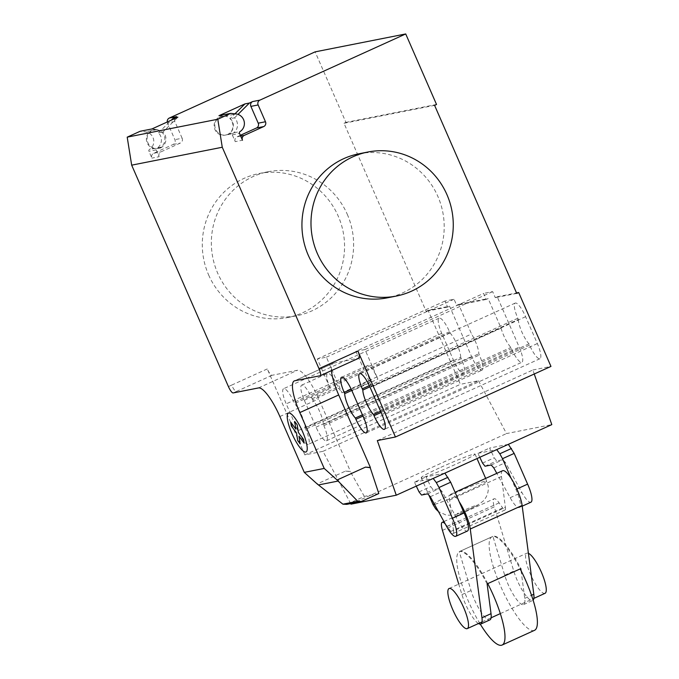 <?xml version="1.0" encoding="UTF-8"?>
<svg xmlns="http://www.w3.org/2000/svg" width="679" height="679" viewBox="0 0 679 679"><rect width="100%" height="100%" fill="white"/><g stroke="black" fill="none" stroke-linecap="round" stroke-linejoin="round"><path stroke-width="0.51" stroke-dasharray="3.4 2.55" d="M545.042 593.31A22.025 5.398 65.6 0 1 530.503 574.332A22.025 5.398 65.6 0 1 526.836 553.207A22.025 5.398 65.6 0 1 528.415 553.309M444.872 473.144L426.089 476.862L430.715 486.622L433.185 489.754L439.372 488.532L441.97 491.435L458.333 521.217A18.078 4.43 -114.4 0 0 467.432 531.029M416.295 486.113L414.419 482.158L426.089 476.862M414.419 482.158L433.202 478.44M419.045 491.919L430.715 486.622M421.523 495.05L433.185 489.754M427.702 493.828L439.372 488.532M430.299 496.731L441.97 491.435M508.376 444.329L489.593 448.038L494.219 457.799L496.697 460.931L502.876 459.708L505.473 462.611L521.837 492.394A18.078 4.43 -114.4 0 0 530.936 502.205M479.807 457.29L477.931 453.334L489.593 448.038M477.931 453.334L496.714 449.617M482.557 463.095L494.219 457.799M485.027 466.227L496.697 460.931M491.214 465.005L502.876 459.708M493.811 467.907L505.473 462.611M511.024 478.177L515.938 489.423A18.078 4.43 65.6 0 1 519.274 507.493A18.078 4.43 65.6 0 1 510.175 497.69L496.799 473.348M515.938 489.423L516.889 488.999M534.492 630.341A51.383 12.604 65.6 0 1 500.576 586.062A51.383 12.604 65.6 0 1 492.02 536.758A51.383 12.604 65.6 0 1 520.165 568.909M487.76 583.617A51.383 12.604 -114.4 0 0 459.624 551.467A51.383 12.604 -114.4 0 0 468.179 600.762A51.383 12.604 -114.4 0 0 480.265 624.137M487.115 583.906A51.383 12.604 -114.4 0 0 459.225 551.662L471.005 590.509A23.434 5.746 -114.4 0 0 489.899 619.893M521.09 570.725L524.731 598.377A23.434 5.746 65.6 0 1 523.594 604.599A23.434 5.746 65.6 0 1 504.701 575.215L492.92 536.368A51.383 12.604 65.6 0 1 520.81 568.612M492.92 536.368L459.225 551.662M478.449 623.534A23.434 5.746 65.6 0 1 461.932 594.626L458.741 584.11M442.445 530.384L494.287 506.857L513.774 571.098A23.434 5.746 -114.4 0 0 532.667 600.482A23.434 5.746 -114.4 0 0 533.125 600.151M445.246 523.916A14.709 3.607 65.6 0 1 447.249 526.42L450.822 531.453A7.231 1.774 -114.4 0 0 453.275 533.456A7.231 1.774 -114.4 0 0 453.53 530.919L505.371 507.391A7.231 1.774 65.6 0 1 505.125 509.929A7.231 1.774 65.6 0 1 502.664 507.926L499.09 502.893A14.709 3.607 -114.4 0 0 494.074 498.793A14.709 3.607 -114.4 0 0 494.287 506.857M450.822 531.453L502.664 507.926M447.249 526.42L499.09 502.893M502.587 470.725A22.305 5.474 -114.4 0 0 501.484 476.505L505.371 507.391M453.53 530.919L449.642 500.041A22.305 5.474 65.6 0 1 450.746 494.253A22.305 5.474 65.6 0 1 459.182 501.705M208.623 274.936A73.408 71.049 78.8 0 0 287.667 317.543A73.408 71.049 78.8 0 0 338.227 216.117A73.408 71.049 78.8 0 0 259.183 173.51A73.408 71.049 78.8 0 0 208.623 274.936M347.292 214.326A73.408 71.049 -101.2 0 1 296.731 315.752A73.408 71.049 -101.2 0 1 217.679 273.145A73.408 71.049 -101.2 0 1 268.239 171.719A73.408 71.049 -101.2 0 1 347.292 214.326M358.835 153.81A73.408 71.049 -101.2 0 1 437.87 196.418A73.408 71.049 -101.2 0 1 387.31 297.843M518.357 319.469A15.787 3.87 -114.4 0 0 529.017 343.871L529.561 345.11A15.787 3.87 -114.4 0 0 539.975 358.707A15.787 3.87 -114.4 0 0 537.344 343.566L525.614 316.703A15.787 3.87 -114.4 0 0 515.191 303.097A15.787 3.87 -114.4 0 0 517.822 318.239L518.357 319.469L369.885 386.852M529.017 343.871L380.554 411.253M460.718 357.375A15.787 3.87 -114.4 0 0 450.058 332.973L449.515 331.742A15.787 3.87 -114.4 0 0 439.101 318.145A15.787 3.87 -114.4 0 0 441.723 333.287L453.462 360.15A15.787 3.87 -114.4 0 0 463.884 373.756A15.787 3.87 -114.4 0 0 461.253 358.614L460.718 357.375L305.185 427.965L305.728 429.196A15.787 3.87 65.6 0 1 308.351 444.338A15.787 3.87 65.6 0 1 297.937 430.732L286.198 403.869A15.787 3.87 65.6 0 1 283.567 388.728A15.787 3.87 65.6 0 1 293.99 402.333L294.525 403.564A15.787 3.87 65.6 0 1 305.185 427.965M450.058 332.973L294.525 403.564M350.678 503.589L322.975 451.323L304.854 454.905L460.387 384.322L428.109 310.439L449.574 306.195L471.582 356.568A15.787 3.87 -114.4 0 0 481.997 370.174A15.787 3.87 -114.4 0 0 479.374 355.032L478.831 353.793A15.787 3.87 -114.4 0 0 471.557 333.992L458.631 304.404L456.687 305.287L454.047 299.244L444.991 301.035L447.631 307.078L449.574 306.195M322.975 451.323L478.5 380.741L460.387 384.322M304.854 454.905L267.297 368.935A7.342 1.799 -114.4 0 0 272.041 375.292L297.402 370.276A33.033 8.106 -114.4 0 1 318.765 398.896L350.449 471.43L345.543 471.073L317.169 483.949M378.814 493.548L364.317 496.417L346.825 504.353M364.317 496.417L350.305 471.549M345.543 471.073L350.092 471.591M369.809 467.695L370.378 467.491M501.085 328.152L371.481 386.971L355.915 351.34L483.575 293.404L486.223 299.447L488.167 298.565L501.085 328.152A15.787 3.87 -114.4 0 0 510.905 347.453L511.44 348.692A15.787 3.87 -114.4 0 0 521.854 362.289A15.787 3.87 -114.4 0 0 519.231 347.147L497.223 296.774L495.28 297.657L492.64 291.614L483.575 293.404M351.773 390.433L370.632 381.878L370.097 380.647A15.787 3.87 65.6 0 1 367.466 365.506A15.787 3.87 65.6 0 1 377.88 379.103L351.96 390.866M371.481 386.971A15.787 3.87 65.6 0 1 370.632 381.878M362.433 414.835L510.905 347.453M312.646 399.982L312.102 398.751A15.787 3.87 -114.4 0 0 301.688 385.146A15.787 3.87 -114.4 0 0 304.319 400.287L316.049 427.15A15.787 3.87 -114.4 0 0 326.472 440.756A15.787 3.87 -114.4 0 0 323.841 425.614L323.306 424.383A15.787 3.87 -114.4 0 0 312.646 399.982L338.566 388.218A15.787 3.87 65.6 0 1 341.953 392.81L471.557 333.992M323.306 424.383L478.831 353.793M304.319 400.287L330.24 388.524L317.322 358.97L326.387 357.179L341.953 392.81M326.387 357.179L454.047 299.244M317.322 358.97L444.991 301.035M355.915 351.34L364.971 349.549L377.88 379.103M364.971 349.549L492.64 291.614M330.24 388.524A15.787 3.87 65.6 0 1 327.609 373.382A15.787 3.87 65.6 0 1 338.023 386.988L338.566 388.218M294.754 380.766L333.635 363.112A33.033 8.106 -114.4 0 0 333.194 363.257A33.033 8.106 -114.4 0 0 331.428 370.632M486.223 299.447L456.687 305.287M458.631 304.404L488.167 298.565M428.109 310.439L426.166 311.322L343.998 123.264L345.942 122.381L315.132 51.859M447.631 307.078L426.166 311.322M377.32 440.578L532.854 369.996L534.246 374.002M478.5 380.741L506.509 433.575L551.798 424.621M350.975 504.158L506.509 433.575M333.635 363.112L359.004 358.105L320.123 375.75M532.854 369.996L550.966 366.414M497.223 296.774L516.549 292.955M516.744 293.413L495.28 297.657M343.998 123.264L434.585 105.355M436.529 104.473L345.942 122.381M151.943 128.942L157.239 129.536A9.54 9.234 78.8 0 0 147.284 140.799A9.54 9.234 78.8 0 0 161.246 147.156A1.468 1.417 78.8 0 0 160.66 147.912A9.913 9.591 78.8 0 0 163.002 131.964L177.873 117.17M218.969 115.685L224.274 116.287A9.54 9.234 78.8 0 0 214.318 127.55A9.54 9.234 78.8 0 0 228.28 133.907A1.468 1.417 78.8 0 0 227.686 134.663A9.913 9.591 78.8 0 0 230.037 118.715L234.942 113.834M224.274 116.287L224.995 116.143A9.54 9.234 -101.2 0 1 225.954 134.977A9.54 9.234 -101.2 0 1 215.039 127.406A9.54 9.234 -101.2 0 1 224.995 116.143L236.046 113.962M228.28 133.907L240.052 131.573M227.686 134.663L232.218 133.763A1.468 1.417 78.8 0 0 232.269 134.849L235.24 141.656L242.488 140.222M235.24 141.656A3.667 3.556 -101.2 0 1 237.013 136.827L240.341 135.316M232.218 133.763A9.913 9.591 -101.2 0 0 234.561 117.823L230.037 118.715M234.561 117.823L237.998 114.403M167.289 121.974A3.667 3.556 78.8 0 0 167.552 122.865L174.885 139.653A3.667 3.556 -101.2 0 1 173.12 144.483L153.675 153.301A3.667 3.556 78.8 0 0 151.901 158.131L148.93 151.324A1.468 1.417 -101.2 0 1 149.465 149.482A9.54 9.234 78.8 0 0 145.459 131.87L140.163 131.268M157.239 129.536L156.51 129.681A9.54 9.234 -101.2 0 1 157.469 148.523A9.54 9.234 -101.2 0 1 146.554 140.943A9.54 9.234 -101.2 0 1 156.51 129.681L145.459 131.87M160.66 147.912L156.128 148.803A1.468 1.417 78.8 0 0 156.178 149.889L159.149 156.696L151.901 158.131M161.246 147.156L149.465 149.482M159.149 156.696A3.667 3.556 -101.2 0 1 160.923 151.875L180.359 143.048A3.667 3.556 78.8 0 0 182.133 138.219L174.885 139.653M163.002 131.964L158.47 132.863A9.913 9.591 -101.2 0 1 156.128 148.803M158.47 132.863L171.201 120.2M182.133 138.219L174.8 121.431A3.667 3.556 -101.2 0 1 176.574 116.601M440.9 467.296A29.367 1.638 156.4 0 1 475.054 454.107A29.367 1.638 156.4 0 1 455.388 464.428A29.367 1.638 156.4 0 1 421.235 477.617A29.367 1.638 156.4 0 1 440.9 467.296M446.663 526.514L458.333 521.217M510.175 497.69L521.837 492.394M461.932 594.626L471.005 590.509M504.701 575.215L513.774 571.098M524.731 598.377L531.53 595.288M449.642 500.041L501.484 476.505M537.344 343.566L381.819 414.156M529.561 345.11L381.089 412.484M525.614 316.703L370.08 387.285M517.822 318.239L369.325 385.63M441.723 333.287L286.198 403.869M453.462 360.15L297.937 430.732M461.253 358.614L305.728 429.196M449.515 331.742L293.99 402.333M233.16 392.937L236.402 391.469A7.342 1.799 65.6 0 1 231.649 385.112L228.416 386.58M236.402 391.469L272.041 375.292M231.649 385.112L267.297 368.935M258.521 387.93L297.402 370.276M279.875 416.541L318.765 398.896M362.976 416.066L511.44 348.692M363.698 417.738L519.231 347.147M316.049 427.15L471.582 356.568M312.102 398.751L338.023 386.988M323.841 425.614L479.374 355.032M351.213 389.211L370.097 380.647M232.269 134.849L239.509 133.415M240.689 136.106L237.013 136.827M156.178 149.889L148.93 151.324M153.675 153.301L160.923 151.875M173.12 144.483L180.359 143.048M174.8 121.431L167.552 122.865M432.981 504.497A29.367 1.638 156.4 0 1 452.638 494.168A29.367 1.638 156.4 0 1 485.808 480.97A29.367 1.638 156.4 0 1 486.792 480.978L486.792 480.978A29.367 1.638 156.4 0 1 467.135 491.307A29.367 1.638 156.4 0 1 434.509 504.378M469.936 508.978A11.017 0.611 156.4 0 1 457.493 513.927A11.017 0.611 156.4 0 1 464.504 510.056A11.017 0.611 156.4 0 1 476.938 505.108A11.017 0.611 156.4 0 1 469.936 508.978M449.074 588.498L526.836 553.207M482.031 621.913L491.104 617.797M500.33 613.604L533.872 598.386M519.274 507.493L522.202 506.169M459.624 551.467L492.02 536.758M453.275 533.456L505.125 509.929M443.939 521.548L494.074 498.793M523.594 604.599L532.667 600.482M450.746 494.253L455.066 492.292M287.658 317.543L296.723 315.752M539.975 358.707L384.441 429.298M515.191 303.097L359.666 373.688M463.884 373.756L308.351 444.338M439.101 318.145L283.567 388.728M333.194 363.257L294.313 380.902M366.329 432.879L521.854 362.289M301.688 385.146L327.609 373.382M326.472 440.756L481.997 370.174M341.545 377.269L367.466 365.506M268.247 171.719L259.191 173.51M225.224 135.121L225.954 134.977M221.524 116.398L222.245 116.253M154.489 129.655L153.768 129.791M158.19 148.378L157.469 148.523M475.054 454.107L477.006 458.563M485.672 478.406L488.159 485.867C488.71 490.28 487.819 494.38 485.493 498.148L483.219 501.068L477.43 505.354C465.056 511.516 458.164 514.164 453.725 515.14L446.442 515.2L438.456 511.576M421.235 477.617L428.907 495.169"/><path stroke-width="1.02" d="M528.415 553.309A22.025 5.398 65.6 0 1 541.375 572.185A22.025 5.398 65.6 0 1 545.042 593.31L533.872 598.386M463.613 607.476A22.025 5.398 -114.4 0 0 449.074 588.498A22.025 5.398 -114.4 0 0 452.74 609.623A22.025 5.398 -114.4 0 0 467.279 628.601A22.025 5.398 -114.4 0 0 463.613 607.476M447.97 477.303L436.308 482.591L433.202 478.44L444.872 473.144L450.669 482.217L464.096 512.951A18.078 4.43 -114.4 0 1 467.432 531.029L455.762 536.317A18.078 4.43 65.6 0 1 446.663 526.514L430.299 496.731L427.702 493.828L421.523 495.05L419.045 491.919L416.295 486.113M436.308 482.591L439.007 487.514L452.435 518.247L464.096 512.951M452.435 518.247A18.078 4.43 65.6 0 1 455.762 536.317M439.007 487.514L450.669 482.217M511.482 448.479L499.812 453.776L496.714 449.617L508.376 444.329L514.173 453.394L527.608 484.135A18.078 4.43 -114.4 0 1 530.936 502.205L522.202 506.169M496.799 473.348L493.811 467.907L491.214 465.005L485.027 466.227L482.557 463.095L479.807 457.29M516.889 488.999L527.608 484.135M499.812 453.776L502.511 458.69L514.173 453.394M502.511 458.69L511.024 478.177M520.165 568.909A51.383 12.604 65.6 0 1 525.945 581.046A51.383 12.604 65.6 0 1 534.492 630.341L502.095 645.05A51.383 12.604 -114.4 0 0 493.54 595.746A51.383 12.604 -114.4 0 0 487.76 583.617M480.265 624.137A51.383 12.604 -114.4 0 0 502.095 645.05M459.182 501.705A22.305 5.474 65.6 0 1 470.267 529.009L481.963 617.788A23.434 5.746 65.6 0 1 480.825 624.009L489.899 619.893A23.434 5.746 -114.4 0 0 491.036 613.672L487.115 583.906L520.81 568.612L521.09 570.725M458.741 584.11L442.445 530.384A14.709 3.607 65.6 0 1 442.233 522.329A14.709 3.607 65.6 0 1 445.246 523.916M480.825 624.009A23.434 5.746 65.6 0 1 478.449 623.534M533.125 600.151A23.434 5.746 -114.4 0 0 533.804 594.261L522.117 505.473A22.305 5.474 -114.4 0 0 513.451 482.175A22.305 5.474 -114.4 0 0 502.587 470.725L455.066 492.292M446.935 194.627A73.408 71.049 78.8 0 0 367.891 152.02A73.408 71.049 78.8 0 0 317.322 253.445A73.408 71.049 78.8 0 0 396.366 296.052A73.408 71.049 78.8 0 0 446.935 194.627M396.366 296.052L387.31 297.843A73.408 71.049 -101.2 0 1 308.266 255.236A73.408 71.049 -101.2 0 1 358.835 153.81L367.891 152.02M381.819 414.156A15.787 3.87 65.6 0 1 384.441 429.298A15.787 3.87 65.6 0 1 374.027 415.692L373.492 414.462A15.787 3.87 65.6 0 1 362.832 390.06L362.289 388.829A15.787 3.87 65.6 0 1 359.666 373.688A15.787 3.87 65.6 0 1 370.08 387.285L381.819 414.156M369.885 386.852L362.832 390.06M380.554 411.253L373.492 414.462M304.277 472.372L279.875 416.541A33.033 8.106 -114.4 0 0 258.521 387.93L233.16 392.937A7.342 1.799 -114.4 0 1 228.416 386.58L131.675 165.158L222.262 147.25L318.994 368.672A7.342 1.799 65.6 0 1 320.216 375.716A7.342 1.799 65.6 0 1 320.123 375.75L294.754 380.766A33.033 8.106 -114.4 0 0 294.313 380.902A33.033 8.106 -114.4 0 0 299.804 412.594L324.206 468.434L337.098 480.011L357.731 501.255L361.321 501.484L346.825 504.353L342.929 504.183L317.169 483.949L304.277 472.372L324.206 468.434M342.929 504.183L357.731 501.255M370.182 467.576L378.814 493.548L361.321 501.484M331.428 370.632A33.033 8.106 -114.4 0 0 338.694 394.949L370.378 467.491L365.472 467.127L337.098 480.011M365.472 467.127L370.021 467.653M355.372 418.043L355.906 419.274A15.787 3.87 -114.4 0 0 366.329 432.879A15.787 3.87 -114.4 0 0 363.698 417.738L351.96 390.866A15.787 3.87 -114.4 0 0 341.545 377.269A15.787 3.87 -114.4 0 0 344.177 392.411L344.711 393.642A15.787 3.87 -114.4 0 0 355.372 418.043L362.433 414.835M344.711 393.642L351.773 390.433M534.246 374.002L551.798 424.621L396.264 495.203L350.975 504.158L350.678 503.589M516.549 292.955L518.688 292.53L550.966 366.414L395.441 436.996L377.32 440.578L396.264 495.203M395.441 436.996L357.884 351.026A7.342 1.799 65.6 0 1 359.106 358.071A7.342 1.799 65.6 0 1 359.004 358.105M518.688 292.53L516.744 293.413L434.585 105.355L436.529 104.473L405.719 33.95L259.913 100.127A3.667 3.556 78.8 0 0 258.139 104.956L265.472 121.745A3.667 3.556 -101.2 0 1 263.698 126.574L244.262 135.393A3.667 3.556 78.8 0 0 242.488 140.222L239.509 133.415A1.468 1.417 -101.2 0 1 240.052 131.573A9.54 9.234 78.8 0 0 236.046 113.962L230.75 113.359L217.789 119.241L222.262 147.25M405.719 33.95L315.132 51.859L169.326 118.036L176.574 116.601L173.34 118.07L177.873 117.17L151.943 128.942L140.163 131.268L127.202 137.15L131.675 165.158M234.942 113.834L244.907 103.921L249.431 103.021L252.664 101.553A3.667 3.556 -101.2 0 0 250.891 106.382L258.224 123.179L265.472 121.745M230.75 113.359L218.969 115.685L244.907 103.921M240.341 135.316L256.45 128.008A3.667 3.556 78.8 0 0 258.224 123.179M237.998 114.403L249.431 103.021M217.789 119.241L127.202 137.15M169.326 118.036A3.667 3.556 78.8 0 0 167.289 121.974M171.201 120.2L173.34 118.07M291.325 425.954L290.731 422.219L295.891 429.136L294.669 421.438L297.181 424.799L298.404 432.498L303.564 439.415L304.15 443.141L298.989 436.224L300.211 443.922L297.708 440.569L296.485 432.879L291.325 425.954M291.953 433.55A21.321 5.228 -114.4 0 0 307.231 448.887A21.321 5.228 -114.4 0 0 292.462 415.098A21.321 5.228 -114.4 0 0 291.953 433.55M481.963 617.788L491.036 613.672M531.53 595.288L533.804 594.261M470.267 529.009L522.117 505.473M381.089 412.484L374.027 415.692M369.325 385.63L362.289 388.829M318.443 484.95L338.117 481.063M338.694 394.949L299.804 412.594M355.906 419.274L362.976 416.066M344.177 392.411L351.213 389.211M357.884 351.026L318.994 368.672M244.262 135.393L240.689 136.106M263.698 126.574L256.45 128.008M250.891 106.382L258.139 104.956M259.913 100.127L252.664 101.553M434.509 504.378A29.367 1.638 156.4 0 1 433.966 504.505A29.367 1.638 156.4 0 1 432.981 504.497L435.723 508.919L438.456 511.576M467.279 628.601L482.031 621.913M491.104 617.797L500.33 613.604M442.233 522.329L443.939 521.548M359.106 358.071L320.216 375.716M477.006 458.563L485.672 478.406M428.907 495.169L432.981 504.497"/></g></svg>
